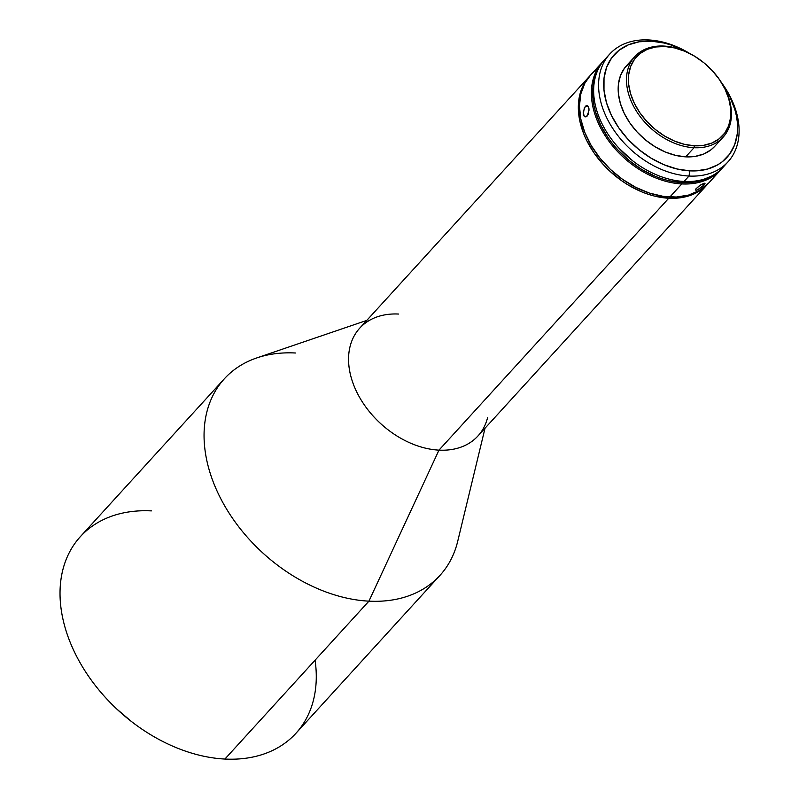 <?xml version="1.0" encoding="UTF-8"?>
<svg xmlns="http://www.w3.org/2000/svg" width="799" height="799" viewBox="0 0 799 799"><rect width="100%" height="100%" fill="white"/><g stroke="black" fill="none" stroke-linecap="round" stroke-linejoin="round"><path stroke-width="1.2" d="M585.397 106.207L588.533 106.736L585.397 106.207L587.545 105.458L589.013 109.044L588.124 114.507L585.967 116.874L583.839 115.855L583.26 114.197L584.359 107.755L586.506 105.398L587.545 105.458L588.893 108.025L589.033 110.152L587.135 116.075L585.967 116.874L584.279 116.424L583.17 112.08L585.397 106.207M695.37 189.393L700.314 185.108L703.749 183.4L705.008 183.5L702.721 186.207L697.417 189.852L696.089 190.252L695.37 189.393L699.345 185.728L704.328 183.241L704.968 183.281L704.079 184.869L699.135 188.934L696.089 190.252L695.37 189.393L695.37 190.082M703.2 183.62L704.079 184.869L703.2 183.62M710.521 176.599A79.061 55.71 -137.6 0 1 682.006 182.641L681.797 183.93A80.01 56.379 42.4 0 0 721.847 168.549A80.01 56.379 -137.6 0 1 720.748 169.807A80.01 56.379 -137.6 0 1 681.797 183.93L669.862 197.013A80.01 56.379 42.4 0 0 708.823 182.881L720.748 169.807M725.352 164.514A80.01 56.379 -137.6 0 1 684.044 181.463L688.998 176.04A80.01 56.379 42.4 0 0 721.497 82.597A80.01 56.379 -137.6 0 1 727.949 161.917A80.01 56.379 -137.6 0 1 688.998 176.04L689.847 170.866L696.039 170.876L707.644 169.028L717.822 164.764L722.246 161.768L729.577 154.207L734.651 144.789L737.257 133.882L737.297 121.907L736.358 115.655L734.79 109.323L729.807 96.609L722.216 83.775A76.245 53.723 -137.6 0 1 689.847 170.866L688.998 176.04A80.01 56.379 -137.6 0 1 612.703 128.349A80.01 56.379 -137.6 0 1 609.727 54.072A80.01 56.379 -137.6 0 1 648.688 39.95A80.01 56.379 -137.6 0 1 689.307 53.233A80.01 56.379 42.4 0 0 648.688 39.95L651.435 41.178A76.245 53.723 -137.6 0 1 688.059 52.624M712.279 70.652A59.765 42.117 -137.6 0 1 723.125 137.168A59.765 42.117 -137.6 0 1 694.021 147.725A59.765 42.117 -137.6 0 1 637.023 112.1A59.765 42.117 -137.6 0 1 634.806 56.609A59.765 42.117 -137.6 0 1 663.909 46.062A59.765 42.117 -137.6 0 1 701.951 61.243A59.765 42.117 42.4 0 0 663.909 46.062L664.938 46.522A58.357 41.119 -137.6 0 1 702.111 61.373A58.357 41.119 -137.6 0 1 712.219 70.592A58.357 41.119 -137.6 0 1 729.886 121.738A58.357 41.119 -137.6 0 1 694.341 145.788L694.021 147.725A59.765 42.117 42.4 0 0 730.426 123.096A59.765 42.117 42.4 0 0 712.328 70.712L712.219 70.592M315.076 660.194A145.897 102.801 -137.6 0 1 224.899 759.05A145.897 102.801 42.4 0 0 295.93 733.292L439.959 575.4A145.897 102.801 -137.6 0 1 368.928 601.158A145.897 102.801 42.4 0 0 457.707 541.332L485.023 428.224M630.181 62.322L624.438 68.245L620.463 75.625L618.416 84.175L618.386 93.563L620.354 103.431L624.259 113.398L629.942 123.086L637.193 132.115L645.732 140.135L655.22 146.846L665.307 151.99L675.594 155.376L685.702 156.854L694.021 147.725L685.702 156.854A59.765 42.117 42.4 0 0 714.795 146.297L723.125 137.168M688.069 52.624L670.88 44.924L664.319 43.066L651.435 41.178A76.245 53.723 -137.6 0 0 606.491 102.721A76.245 53.723 -137.6 0 0 689.847 170.866L676.963 168.969L663.839 164.664L650.975 158.102L638.86 149.533L627.974 139.306L618.726 127.79L611.475 115.436L606.491 102.721L603.984 90.137L604.024 78.162L606.631 67.256L611.704 57.838L619.035 50.277L628.344 44.854L639.29 41.778L651.435 41.178L648.688 39.95A80.01 56.379 42.4 0 0 601.527 104.529A80.01 56.379 42.4 0 0 688.998 176.04L684.044 181.463A80.01 56.379 42.4 0 0 722.995 167.341L727.949 161.917M487.66 417.328A80.01 56.379 -137.6 0 1 438.971 450.137A80.01 56.379 42.4 0 0 477.922 436.004L707.694 184.12A80.01 56.379 -137.6 0 1 668.743 198.242L438.971 450.137L368.928 601.158L224.899 759.05L368.928 601.158A145.897 102.801 -137.6 0 1 229.802 514.196A145.897 102.801 -137.6 0 1 224.389 378.756A145.897 102.801 -137.6 0 1 295.42 352.998M366.801 320.389L256.679 357.962A145.897 102.801 42.4 0 0 217.388 491.784A145.897 102.801 42.4 0 0 368.928 601.158L438.971 450.137L668.743 198.242L681.487 197.613L692.963 194.387L702.74 188.694L708.254 183.49A80.01 56.379 -137.6 0 1 707.694 184.12M106.886 699.065L116.634 708.893L131.675 721.697M224.389 378.756L80.359 536.648A145.897 102.801 42.4 0 0 85.773 672.099A145.897 102.801 42.4 0 0 224.899 759.05A145.897 102.801 -137.6 0 1 131.985 721.926A145.897 102.801 -137.6 0 1 106.696 698.865A145.897 102.801 -137.6 0 1 62.542 571.015A145.897 102.801 -137.6 0 1 151.391 510.891M590.301 75.406L586.736 79.63L581.422 89.518L579.714 95.071L578.316 107.136L579.625 120.08L583.57 133.423L586.496 140.075L594.106 153.038L603.814 165.123L609.337 170.686L621.462 180.604L627.944 184.849L641.447 191.74L648.329 194.307L655.22 196.264L668.743 198.242A80.01 56.379 -137.6 0 1 592.449 150.562A80.01 56.379 -137.6 0 1 589.472 76.285L359.71 328.169A80.01 56.379 42.4 0 0 362.676 402.446A80.01 56.379 42.4 0 0 438.971 450.137A80.01 56.379 -137.6 0 1 355.865 390.162A80.01 56.379 -137.6 0 1 377.418 316.774A80.01 56.379 -137.6 0 1 398.661 314.047M589.472 76.285A80.01 56.379 -137.6 0 1 590.042 75.665M595.555 70.462L591.43 74.167M590.631 75.016L584.888 83.126L580.843 93.833L579.445 105.897L580.743 118.851L584.698 132.185L591.15 145.408L599.849 157.982L610.466 169.458L622.591 179.366L635.754 187.346L649.457 193.078L663.17 196.344L676.363 197.023L688.538 195.086L699.215 190.611L708.853 182.851M597.302 69.173A80.01 56.379 42.4 0 0 590.601 75.046A80.01 56.379 42.4 0 0 593.567 149.323A80.01 56.379 42.4 0 0 669.862 197.013L681.797 183.93A80.01 56.379 -137.6 0 1 605.502 136.249A80.01 56.379 -137.6 0 1 602.526 61.972A80.01 56.379 -137.6 0 1 603.684 60.764A80.01 56.379 42.4 0 0 604.883 135.281A80.01 56.379 42.4 0 0 681.797 183.93L682.006 182.641L668.643 180.684L661.842 178.746L655.03 176.209L641.697 169.408L629.133 160.529L617.847 149.912L612.813 144.08L608.249 137.967L600.728 125.153L595.565 111.97L593.937 105.398L592.958 98.916L593.008 86.502L594.037 80.679L596.703 72.779A79.061 55.71 -137.6 0 0 611.714 142.681A79.061 55.71 -137.6 0 0 682.006 182.641L688.428 182.651L700.463 180.734L711.01 176.309M585.967 116.874L584.798 116.794M609.727 54.072L604.783 59.506A80.01 56.379 42.4 0 0 607.749 133.783A80.01 56.379 42.4 0 0 684.044 181.463A80.01 56.379 -137.6 0 1 633.088 161.108A80.01 56.379 -137.6 0 1 619.225 148.464L633.028 161.068M631.12 61.613A59.765 42.117 42.4 0 0 626.486 65.738A59.765 42.117 42.4 0 0 628.703 121.228A59.765 42.117 42.4 0 0 685.702 156.854L695.22 156.384L703.799 153.977L711.1 149.723L714.925 146.157M664.938 46.522L674.805 47.97L684.853 51.266L694.701 56.29L703.969 62.841L712.299 70.682L719.38 79.491L724.933 88.949L728.738 98.677L730.666 108.314L730.626 117.483L728.638 125.823L724.753 133.034L719.14 138.826L712.019 142.971L703.639 145.328L694.341 145.788L684.483 144.339L674.436 141.043L664.588 136.02L655.32 129.458L646.98 121.628L639.909 112.809L634.356 103.361L630.541 93.623L628.613 83.995L628.653 74.826L630.651 66.477L634.526 59.276L640.139 53.483L647.27 49.328L655.639 46.981L664.938 46.522L663.909 46.062A59.765 42.117 42.4 0 0 628.683 94.302A59.765 42.117 42.4 0 0 694.021 147.725L694.341 145.788A58.357 41.119 -137.6 0 1 630.541 93.623A58.357 41.119 -137.6 0 1 664.938 46.522M106.696 698.865L107.076 699.275A141.183 99.485 42.4 0 0 131.545 721.587L131.985 721.926M633.088 161.108L632.958 161.008A78.592 55.381 42.4 0 1 619.335 148.584L619.225 148.464A80.01 56.379 -137.6 0 1 607.38 56.909M704.328 183.241L704.868 183.85M586.506 105.398L587.545 105.458M590.601 75.046L602.526 61.972M626.486 65.738L634.806 56.609"/></g></svg>
